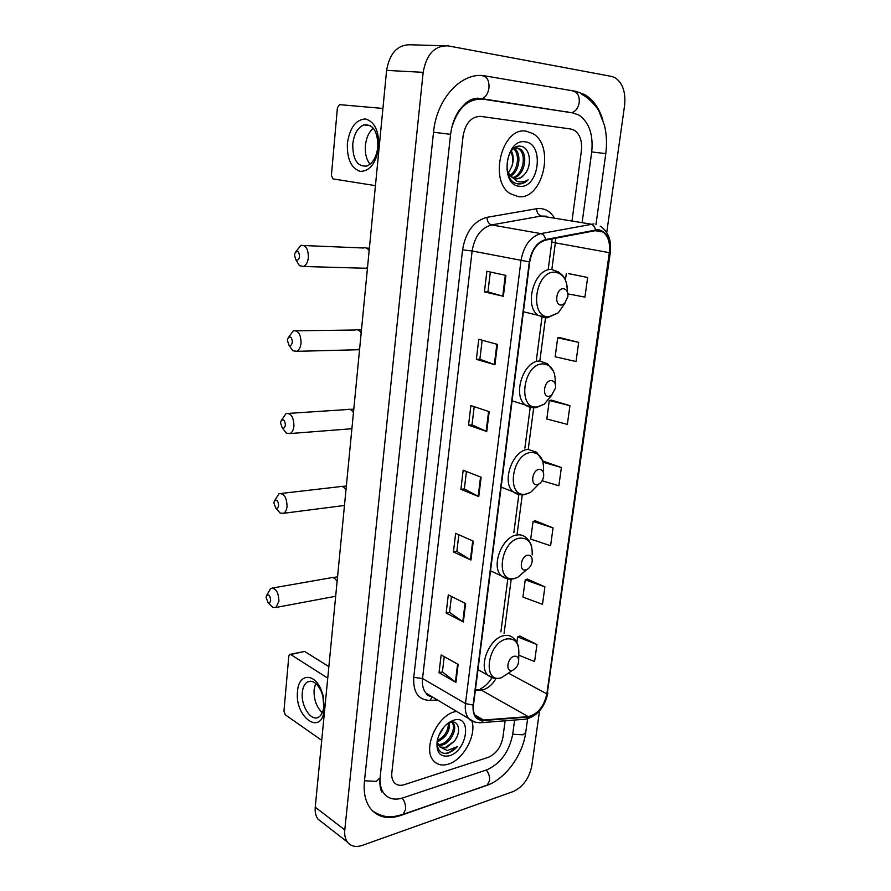 <?xml version="1.0" encoding="UTF-8"?>
<svg xmlns="http://www.w3.org/2000/svg" width="891" height="891" viewBox="0 0 891 891"><rect width="100%" height="100%" fill="white"/><g stroke="black" fill="none" stroke-linecap="round" stroke-linejoin="round"><path stroke-width="1.34" d="M484.392 623.477L484.147 620.982M526.392 131.222C502.179 126.121 488.29 180.739 510.309 193.703L518.317 196.644C542.641 200.275 555.449 146.291 533.03 133.683L526.392 131.222C502.179 126.121 488.29 180.739 510.309 193.703L518.317 196.644C542.641 200.275 555.449 146.291 533.03 133.683L526.392 131.222M454.8 711.72C436.98 715.729 422.379 749.186 433.483 760.68C437.191 764.846 442.148 765.993 448.34 764.122C463.209 759.9 476.585 735.487 471.985 721.231C476.585 735.487 463.209 759.9 448.34 764.122C442.148 765.993 437.191 764.846 433.483 760.68C422.379 749.186 436.98 715.729 454.8 711.72L456.482 711.319L454.8 711.72M598.039 230.156L603.14 232.028C608.297 236.349 610.357 243.221 609.31 252.654L546.862 693.889C543.933 706.674 537.696 714.248 528.185 716.609L483.557 720.039L476.139 717.055C473.778 714.159 472.898 710.127 473.489 704.948L529.733 261.909C531.905 249.903 537.217 242.63 545.66 240.091L598.039 230.156M598.106 229.611L545.671 239.534C537.006 242.129 531.559 249.58 529.332 261.887L473.11 705.059C472.43 715.217 475.883 720.373 483.434 720.529L528.062 717.066C537.819 714.66 544.201 706.897 547.208 693.788L609.667 252.676C610.725 239.256 606.871 231.56 598.106 229.611M518.785 655.186L534.589 661.556L536.95 644.516L519.798 636.04M544.902 586.879L525.245 579.841L522.928 597.104L542.496 604.31L544.902 586.879L527.45 579.083M553.055 527.895L533.074 521.435L530.702 539.1L550.593 545.737L553.055 527.895L535.291 520.812M567.857 293.863L584.93 297.115L587.648 277.48L568.525 273.637M578.682 342.367L557.688 337.834L555.149 356.779L576.032 361.523L578.682 342.367L559.916 337.644M569.939 405.683L549.29 400.482L546.807 418.982L567.355 424.383L569.939 405.683L551.518 400.137M542.084 480.761L558.869 485.773L561.397 467.508L543.31 461.182M488.368 757.305C496.042 753.909 500.876 747.337 502.869 737.614L505.13 720.786L502.869 737.614C500.876 747.337 496.042 753.909 488.368 757.305L404.202 784.704L488.368 757.305M572.078 220.344L581.411 150.646C582.313 141.157 580.008 134.385 574.483 130.331L570.897 129.028L480.895 116.409C471.462 116.42 465.536 122.925 463.097 135.922L391.851 772.519C391.427 776.618 392.163 779.881 394.034 782.309C396.506 785.205 399.892 786.007 404.202 784.704C399.892 786.007 396.506 785.205 394.034 782.309C392.163 779.881 391.427 776.618 391.851 772.519L463.097 135.922C465.536 122.925 471.462 116.42 480.895 116.409L570.897 129.028L574.483 130.331C580.008 134.385 582.313 141.157 581.411 150.646L572.078 220.344M463.353 621.951L446.146 613.064L448.307 594.887L465.614 603.541L463.353 621.951L462.808 621.628L465.057 603.263M455.936 682.372L439.029 672.716L441.145 654.974L458.141 664.396L455.936 682.372L455.401 682.016L457.595 664.096M486.742 431.5L468.532 425.152L470.871 405.583L489.181 411.653L486.742 431.5L486.163 431.277L488.591 411.464M494.939 364.764L476.373 359.351L478.768 339.293L497.445 344.405L494.939 364.764L494.349 364.564L496.844 344.238M503.359 296.28L484.426 291.869L486.876 271.287L505.921 275.397L503.359 296.28L502.747 296.124L505.308 275.263M470.96 560.038L453.43 551.952L455.646 533.33L473.277 541.16L470.96 560.038L470.403 559.737L472.709 540.915M478.757 496.577L460.892 489.337L463.164 470.248L481.129 477.22L478.757 496.577L478.189 496.309L480.55 476.997M460.892 489.337L464.334 488.892M466.416 471.517L464.334 488.947L478.189 496.309M453.43 551.952L456.849 551.362M458.843 534.745L456.849 551.418L470.403 559.737M484.426 291.869L487.945 291.914L502.747 296.124M476.373 359.351L479.87 359.229L494.349 364.564M468.532 425.152L472.007 424.873L486.163 431.277M439.029 672.716L442.415 671.859M444.23 656.678L442.404 671.925L455.401 682.016M446.146 613.064L449.543 612.329M451.447 596.447L449.532 612.395L462.808 621.628M561.397 467.508L543.009 462.217M542.764 461.304L543.499 461.137M549.29 400.482L551.707 400.115M557.688 337.834L560.116 337.622M587.648 277.48L568.714 273.626M565.417 280.108L566.286 273.66M533.074 521.435L535.48 520.756M525.245 579.841L527.65 579.016M536.95 644.516L517.593 636.92L519.988 635.962M516.858 642.422L517.593 636.92M472.007 424.907L474.19 406.686M479.87 359.262L482.154 340.217M487.934 291.936L490.328 272.033M380.101 777.509C379.677 784.203 381.014 789.571 384.088 793.614C388.61 798.96 394.813 800.408 402.687 797.946L486.72 769.869C500.464 763.665 509.106 751.881 512.659 734.529L514.619 720.039M582.213 221.982L591.724 151.938C593.406 134.753 589.207 122.49 579.105 115.173L573.013 112.945L482.866 99.157C467.975 98.467 457.562 108.089 451.648 128.037M606.738 232.529L624.569 105.617C625.894 92.319 622.731 83.008 615.08 77.695L611.571 76.414L448.251 45.898C434.841 45.274 426.477 54.084 423.158 72.338L344.784 829.911C344.316 834.912 345.185 838.954 347.39 842.04C350.887 846.405 355.877 847.519 362.336 845.37L513.294 791.509C523.017 786.887 529.187 778.333 531.804 765.859L539.512 710.996M443.373 45.753L411.252 44.806C397.954 44.194 389.735 52.725 386.605 70.389L315.247 807.19C314.824 812.069 315.726 816.033 317.942 819.096L322.553 822.694M602.94 120.151C599.231 108.245 593.194 99.747 584.819 94.635L575.853 91.339L485.528 75.98C462.229 71.08 436.579 98.177 433.527 132.236L364.441 781.14C363.35 792.556 365.366 801.677 370.467 808.527C377.817 817.337 387.886 819.664 400.672 815.499L490.206 784.024M524.431 174.402C532.74 165.804 529.989 147.405 521.157 146.324C505.464 142.872 501.02 181.497 517.615 183.824L518.406 183.936C521.903 184.192 525.144 182.822 528.163 179.826C524.498 181.953 520.801 182.455 517.081 181.341L509.362 174.603L512.191 177.532L515.8 178.857C519.008 179.069 521.892 177.587 524.431 174.402C521.591 177.521 518.484 178.98 515.121 178.757M509.362 174.603L506.957 169.669M513.673 148.496L517.259 147.917L520.255 149.098C528.82 154.433 524.431 176.618 513.071 178.055M514.174 148.296L514.385 148.441C521.781 153.074 519.821 171.44 510.532 176.095M513.45 148.686C520.043 153.664 518.284 170.281 509.93 175.393M516.446 147.873L518.785 148.931C527.038 154.098 523.351 175.327 512.414 177.677M525.077 141.825C505.219 138.239 499.573 185.684 519.598 186.252C538.966 189.126 544.802 143.406 525.077 141.825M511.311 150.935C513.617 155.268 513.817 160.391 511.902 166.305C513.361 160.926 512.993 156.036 510.777 151.659M511.902 166.305L508.393 173.099M528.163 179.826C524.766 182.855 521.257 184.192 517.638 183.836M347.379 143.395C349.729 127.881 355.698 119.728 365.288 118.937C374.71 121.599 379.176 131.033 378.686 147.271C376.058 163.142 369.954 171.195 360.365 171.406C351.221 168.388 346.9 159.055 347.379 143.395M377.817 147.126C377.895 131.456 373.229 124.049 363.818 124.896C357.725 127.58 354.039 133.951 352.758 144.03C352.691 159.645 357.414 166.985 366.925 166.038C372.85 163.398 376.481 157.094 377.817 147.126M370.077 164.234C366.39 159.612 364.842 153.33 365.41 145.422C366.301 137.671 368.941 131.924 373.34 128.204M382.918 108.446L339.571 104.637L337.411 107.711L331.407 175.449L332.967 178.891L375.445 185.651M294.475 255.182L295.879 259.804C297.739 260.796 298.953 259.66 299.543 256.396C298.997 251.318 297.494 250.193 295.01 253.033L294.475 255.182M295.623 252.042L300.88 245.404C305.78 244.88 308.286 248.89 308.375 257.454C307.829 262.154 306.237 265.162 303.597 266.487L299.454 265.685L296.781 261.297M561.185 305.034L564.593 303.575L567.912 296.514C568.079 291.814 566.565 289.219 563.368 288.729C556.184 288.216 553.901 305.424 561.185 305.034M287.403 340.384L288.974 345.196C290.722 346.042 291.847 344.973 292.348 342.01C291.769 336.909 290.266 335.729 287.849 338.491L287.403 340.384M288.316 337.667L293.317 330.828C298.296 330.26 300.868 334.337 301.047 343.057C300.568 347.323 299.142 350.074 296.77 351.321L292.827 350.764L290.009 346.699M548.956 396.35L551.551 395.359L555.594 387.808C555.772 383.264 554.258 380.858 551.061 380.602C543.933 380.613 541.739 397.23 548.956 396.35M280.542 422.935L282.291 427.914C283.917 428.627 284.942 427.635 285.376 424.929C284.775 419.817 283.282 418.592 280.921 421.254L280.542 422.935M281.278 420.574L286.022 413.558C291.045 412.967 293.685 417.111 293.941 425.987C293.518 429.852 292.248 432.369 290.121 433.549L286.401 433.193L283.516 429.495M537.139 484.604L538.966 483.969C541.583 482.287 543.154 479.636 543.688 476.017C543.866 471.617 542.363 469.412 539.178 469.379C532.105 469.869 529.989 485.929 537.139 484.604M273.893 502.958L275.798 508.082C277.313 508.683 278.248 507.759 278.627 505.297C277.992 500.185 276.522 498.904 274.228 501.444L273.893 502.958M274.484 500.909L278.983 493.725C284.029 493.124 286.724 497.345 287.058 506.355C286.679 509.875 285.543 512.18 283.65 513.283L280.153 513.093L277.268 509.775M525.723 569.917L526.837 569.561C529.766 567.957 531.548 565.195 532.183 561.285C532.361 557.053 530.869 555.026 527.695 555.204C520.678 556.14 518.618 571.666 525.723 569.917M266.053 597.427L268.135 602.739C269.494 603.229 270.341 602.372 270.664 600.166C269.995 595.054 268.559 593.696 266.331 596.112L266.053 597.427M266.509 595.689L270.719 588.327C275.764 587.759 278.504 592.07 278.928 601.236L275.954 607.462L272.757 607.428L269.951 604.577M512.269 670.388L512.615 670.277C515.867 668.773 517.871 665.922 518.64 661.701C518.807 657.636 517.315 655.821 514.163 656.244C507.213 657.692 505.242 672.605 512.269 670.388M297.538 691.238C298.563 673.451 314.434 672.371 321.384 690.38L323.244 696.038L324.324 709.158C322.096 736.991 294.297 717.422 297.538 691.238M323.756 706.763L322.898 696.317L321.417 691.795C317.285 683.052 312.607 679.777 307.373 681.983C304.555 683.776 302.862 687.273 302.316 692.463C300.657 705.95 311.371 722.233 318.778 717.077C321.528 715.295 323.188 711.853 323.756 706.763M322.297 712.722C316.45 707.109 313.71 699.39 314.1 689.567L315.648 683.375M327.754 678.129L290.666 654.506L289.631 654.428L288.818 656.11L283.951 711.129L285.298 714.805L321.729 740.332M290.143 654.317L304.611 651.455L328.868 666.613M451.77 722.133L453.229 723.314C457.907 728.147 450.801 743.361 441.724 745.11L438.45 745.31M451.614 722.155L451.993 722.568C456.671 727.39 449.565 742.593 440.488 744.33L438.027 744.598M437.191 740.755C436.868 749.765 440.332 754.02 447.594 753.53L457.451 746.625L447.204 750.545L439.998 747.014L446.113 747.883L454.165 741.357L445.433 747.449L439.976 747.003L437.091 741.969M449.32 722.278C450.278 730.988 446.202 737.536 437.102 741.936M448.396 722.902C448.529 730.598 444.798 736.534 437.203 740.722M450.289 721.688L450.991 721.833M453.753 720.195L453.051 720.418C445.01 723.96 439.72 730.776 437.169 740.855C436.033 752.494 440.098 757.473 449.365 755.791C467.641 750.857 472.341 714.092 453.753 720.195M454.165 741.357C461.794 732.168 458.832 719.616 450.467 722.389L446.981 724.015M439.263 734.373L442.682 728.615M443.74 727.457L438.584 735.988M457.451 746.625C452.628 751.692 447.805 753.875 442.983 753.185M457.038 736.634L455.513 739.474M528.185 716.609L481.118 689.99L483.501 689.601C488.435 688.052 492.623 684.344 496.042 678.485M475.349 690.302L481.118 689.99L475.438 689.578M609.31 252.654L555.338 242.853L555.594 238.153M473.11 705.059L465.481 703.589L520.957 260.796C523.652 245.793 530.301 236.728 540.882 233.609L593.952 223.886M546.573 216.212L541.205 216.045L491.609 224.911C481.107 227.862 474.613 236.549 472.119 250.972L422.534 678.497C421.9 684.711 423.069 689.612 426.032 693.176L432.046 696.762M595.478 229.789C594.72 226.57 593.15 224.666 590.744 224.087L541.205 216.045C538.387 215.188 536.85 212.749 536.594 208.728C543.8 207.737 549.647 210.644 554.146 217.437M437.459 699.981L429.941 700.426C418.402 700.036 413.001 692.34 413.747 677.349L462.563 249.848L472.119 250.972L529.332 261.887M475.059 722.267L468.789 718.636C465.859 715.028 464.757 710.016 465.481 703.589L422.534 678.497L413.747 677.349M483.434 720.529L481.218 722.679L479.113 722.813M462.563 249.848C465.659 231.794 473.789 220.957 486.943 217.337C487.254 221.491 488.803 224.02 491.609 224.911L540.882 233.609C543.276 234.233 544.869 236.204 545.671 239.534M528.062 717.066L525.857 719.148L523.841 719.304M547.208 693.788L610.29 252.576M600.256 226.191C608.319 231.627 611.66 240.414 610.29 252.554L609.667 252.676M486.943 217.337L536.594 208.728M432.313 696.929L429.941 700.426M483.557 720.039L474.703 714.816M546.862 693.889L508.895 673.407M504.072 633.49L511.211 579.117M517.136 533.943L522.271 494.85M528.252 449.276L533.687 407.833M539.835 361.011L545.492 317.931M551.841 269.516L555.338 242.853L551.819 241.918L552.097 238.833M428.46 694.624L428.003 695.359M479.837 98.934L477.621 98.121M568.302 112.221L567.511 111.776M527.606 718.814L525.723 732.435L523.073 734.819L512.693 734.24M485.372 785.907L487.076 785.316L489.549 780.694C489.894 776.707 488.791 773.143 486.263 770.013M401.451 814.897L403.155 814.318L405.55 809.485C405.85 805.275 404.748 801.477 402.231 798.102M364.486 780.75L376.258 781.374L380.056 777.899L450.601 134.329C451.759 124.863 454.744 116.665 459.556 109.716L466.16 102.699C469.668 100.772 470.459 97.854 482.076 98.689L480.761 98.946M433.527 132.247L450.601 134.329M482.677 75.835C487.21 76.782 489.315 80.803 488.97 87.897C488.079 93.533 485.784 97.13 482.076 98.689L571.331 112.689M572.98 91.172C577.546 92.107 579.618 95.883 579.228 102.498C578.292 107.744 575.954 111.085 572.222 112.5L573.481 113.023M581.946 94.446C590.132 98.489 598.251 109.014 599.019 111.264L604.51 125.497C606.648 134.608 607.072 143.986 605.78 153.631L591.724 151.938M315.247 807.19L344.784 829.911M386.605 70.389L423.158 72.338M479.759 116.309L480.895 116.409M476.952 98.723L479.781 98.934M369.152 250.594C367.515 248.155 365.588 247.286 363.394 247.999L303.954 245.537M362.927 268.146L366.034 268.236L367.538 267.322M523.407 311.761L537.975 315.28C523.529 305.268 534.756 267.701 551.718 269.516L558.401 271.933C562.644 275.542 566.765 276.867 567.467 292.237C567.478 280.186 563.29 273.504 554.904 272.212C534.934 270.552 528.875 318.176 549.023 316.795L558.356 312.774L564.905 303.274M564.593 303.575L558.356 312.774L547.653 317.719L537.975 315.28L545.37 317.931L547.397 317.742M361.189 332.844C359.452 330.16 357.436 329.213 355.153 330.015L296.157 330.795M355.676 349.773L359.619 349.072M555.216 383.865L555.227 383.676C555.739 371.324 551.596 364.72 542.819 363.873C523.006 363.651 517.159 409.637 537.139 406.964L544.245 404.213L551.785 395.192M553.623 371.458L547.408 363.673L539.712 361.022C523.563 360.454 512.18 395.047 525.211 404.96L533.865 407.777M353.46 412.622C351.633 409.693 349.539 408.668 347.189 409.548L288.606 413.391M348.648 428.961L351.945 428.359M543.51 470.738C544.011 458.787 539.89 452.695 531.136 452.461C511.49 453.575 505.832 498.013 525.645 494.115L530.646 492.355L538.932 484.002L530.646 492.355L524.977 494.561C520.589 495.374 516.602 494.438 513.004 491.765L520.778 494.806M542.641 460.937L536.649 452.227L528.107 449.454C512.681 449.977 501.243 482.053 513.004 491.765L501.143 487.143M345.964 490.039C344.049 486.865 341.899 485.751 339.504 486.709L281.3 493.447M341.81 505.798L344.483 505.308M532.161 554.915C532.662 543.376 528.552 537.774 519.832 538.131C500.352 540.492 494.884 583.438 514.519 578.415L517.582 577.413L526.091 570.184M531.771 547.141C530.758 542.998 528.875 539.868 526.135 537.752C523.618 535.346 520.544 534.422 516.891 534.979C502.101 536.449 490.685 566.386 501.31 575.842L508.16 578.961M337.11 581.545C335.094 578.081 332.878 576.867 330.45 577.88L272.713 587.982M333.68 596.647L335.673 596.279M518.673 660.097L518.807 654.072C519.286 643.012 515.198 637.978 506.534 638.992C487.243 642.779 481.986 684.021 501.421 677.717L510.721 671.602M518.718 648.191C518.072 644.059 516.368 640.774 513.617 638.346C511.033 635.673 507.714 634.793 503.671 635.684C489.582 638.168 478.267 665.933 487.655 675.01L493.425 678.096M304.611 651.455L290.666 654.506M603.14 232.028L594.308 230.557M431.968 696.717C428.849 696.216 426.878 695.047 426.032 693.176L468.789 718.636C470.515 721.242 474.658 722.579 481.218 722.679L525.857 719.148C537.373 716.141 544.724 707.398 547.887 692.92M500.898 631.875L507.803 578.938M513.862 532.562L518.807 494.672M524.888 448.095L530.29 406.764M536.382 360.098L541.995 317.107M548.299 268.815L551.819 241.918M480.36 688.788C484.581 686.961 488.435 683.286 491.921 677.773M605.78 153.642L595.934 224.822M525.69 732.658C522.705 755.111 505.598 778.767 487.076 785.316L403.155 814.318C393.12 817.047 386.037 819.297 372.705 811.055M381.782 791.965C380.724 790.117 380.078 786.965 379.822 782.51L380.034 778.199M317.942 819.096L347.39 842.04M518.785 148.931L520.255 149.098M363.818 124.896L370.578 125.731M369.386 248.233L366.457 248.099M295.879 259.804L299.454 265.685M367.437 268.314L303.597 266.487M361.468 329.971L357.993 329.96M288.974 345.196L292.827 350.764M359.563 349.706L296.77 351.321M551.551 395.359L544.245 404.213L536.148 407.621C532.194 408.156 528.552 407.265 525.211 404.96L512.102 400.816M353.794 409.214L349.795 409.359M282.291 427.914L286.401 433.193M351.9 428.727L290.121 433.549M346.354 486.074L341.843 486.419M275.798 508.082L280.153 513.093M344.472 505.464L283.65 513.283M526.837 569.561L517.582 577.413L514.129 578.671C509.374 579.785 505.097 578.849 501.31 575.842L490.518 570.853M337.555 576.9L332.488 577.524M268.135 602.739L272.757 607.428M335.673 596.268L275.954 607.462M512.615 670.277L501.31 677.784C496.164 679.298 491.609 678.374 487.655 675.01L477.966 669.676M321.417 691.795L321.384 690.38M307.373 681.983L310.714 681.181M451.993 722.568L453.229 723.314M449.944 722.545L453.051 720.418"/></g></svg>
